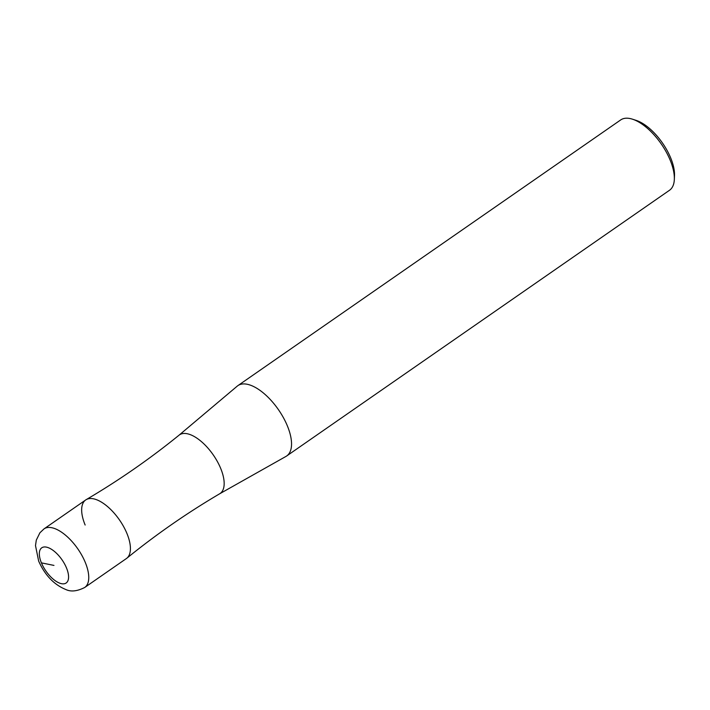<?xml version="1.0" encoding="UTF-8"?>
<svg xmlns="http://www.w3.org/2000/svg" width="710" height="710" viewBox="0 0 710 710"><rect width="100%" height="100%" fill="white"/><g stroke="black" fill="none" stroke-linecap="round" stroke-linejoin="round"><path stroke-width="1.06" d="M44.038 528.87L39.911 532.784L36.299 540.132L35.5 545.608L38.651 561.077C44.978 575.295 54.137 584.818 66.128 589.646C71.124 591.945 77.319 591.217 84.712 587.481A35.669 16.357 -124.8 0 0 85.271 562.4A35.669 16.357 -124.8 0 0 44.038 528.87L85.706 499.955A35.669 16.357 55.2 0 1 126.939 533.485A35.669 16.357 55.2 0 1 126.833 558.22C156.165 534.417 187.103 512.948 219.656 493.787A35.669 16.357 55.2 0 1 219.532 493.858M84.712 587.481L126.38 558.557A35.669 16.357 55.2 0 0 126.939 533.485A35.669 16.357 -124.8 0 0 86.176 499.645A35.669 16.357 -124.8 0 0 85.147 525.027M86.176 499.645C118.73 480.492 149.677 459.015 179 435.221A35.669 16.357 -124.8 0 1 220.686 468.414A35.669 16.357 55.2 0 1 219.656 493.787M674.331 179.444L674.5 175.61A39.236 17.99 55.2 0 0 670.693 157.94A39.236 17.99 -124.8 0 0 636.169 120.38L632.512 119.2A42.804 19.623 -124.8 0 1 670.178 160.167A42.804 19.623 55.2 0 1 674.331 179.444A42.804 19.623 55.2 0 1 669.512 190.262L286.698 455.962A42.804 19.623 55.2 0 0 287.364 425.876A42.804 19.623 -124.8 0 0 237.886 385.636A42.804 19.623 -124.8 0 0 237.22 386.151L178.947 435.265M286.698 455.962A42.804 19.623 55.2 0 1 285.988 456.415L219.594 493.823M632.512 119.2A42.804 19.623 -124.8 0 0 620.7 119.928L237.886 385.636M41.42 562.87A21.398 9.816 -124.8 0 0 61.495 583.682A21.398 9.816 -124.8 0 0 66.492 567.938A21.398 9.816 -124.8 0 0 46.425 547.126A21.398 9.816 -124.8 0 0 41.42 562.87L53.96 565.409"/></g></svg>
